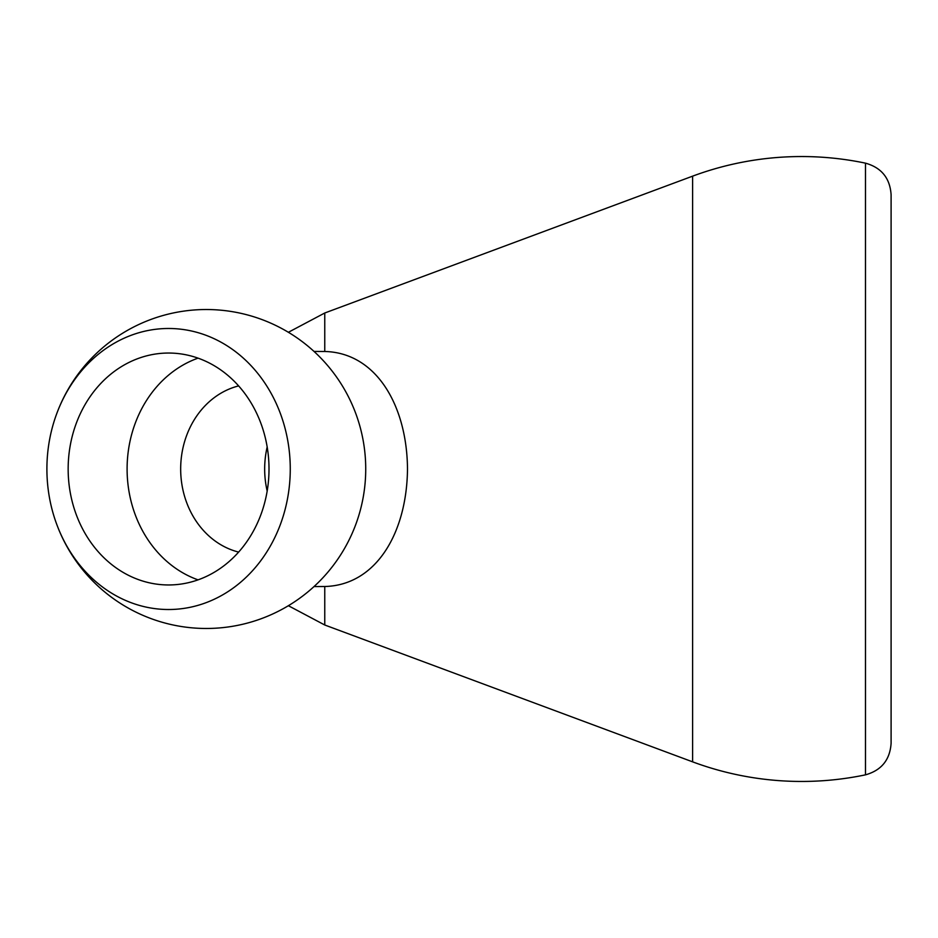 <?xml version="1.0" encoding="UTF-8"?>
<svg xmlns="http://www.w3.org/2000/svg" width="938" height="938" viewBox="0 0 938 938"><rect width="100%" height="100%" fill="white"/><g stroke="black" fill="none" stroke-linecap="round" stroke-linejoin="round"><path stroke-width="1.41" d="M267.178 491.031A85.041 73.645 90 0 1 264.668 469A85.041 73.645 90 0 1 267.178 446.969M238.639 385.905A85.041 73.645 -90 0 0 180.671 469A85.041 73.645 -90 0 0 238.639 552.095M198.059 358.14A115.96 100.425 -90 0 0 127.099 469A115.96 100.425 -90 0 0 198.059 579.86M865.481 206.923L865.481 163.153C881.439 167.632 889.974 178.138 891.1 194.682L891.1 743.318C889.974 759.862 881.439 770.368 865.481 774.847L865.481 731.077M313.972 351.422L324.759 351.492C376.619 352.7 407.045 406.189 407.491 469C406.928 531.998 376.713 585.23 324.759 586.508L313.972 586.578M692.607 176.156L692.607 761.844A312.46 312.46 0 0 0 865.481 774.847L865.481 163.153A312.46 312.46 0 0 0 692.607 176.156L324.759 312.999L324.759 351.492M269.007 469A115.96 100.425 -90 0 0 168.582 353.04A115.96 100.425 -90 0 0 68.157 469A115.96 100.425 -90 0 0 168.582 584.96A115.96 100.425 -90 0 0 269.007 469M290.264 469A140.512 121.682 -90 0 0 191.481 330.997A140.512 121.682 -90 0 0 55.518 417.058A140.512 121.682 -90 0 0 46.9 469A140.512 121.682 -90 0 0 55.518 520.942A140.512 121.682 -90 0 0 191.481 607.003A140.512 121.682 -90 0 0 290.264 469M324.759 586.508L324.759 625.001L288.353 605.702M324.759 312.999L288.353 332.298M324.759 625.001L692.607 761.844M55.518 520.942A159.448 159.448 0 0 0 365.726 469A159.448 159.448 0 0 0 55.518 417.058"/></g></svg>
